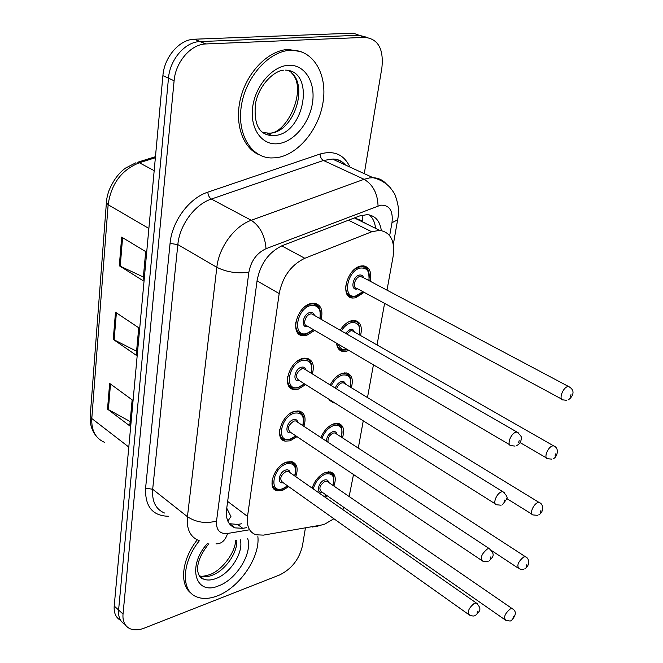 <?xml version="1.0" encoding="UTF-8"?>
<svg xmlns="http://www.w3.org/2000/svg" width="663" height="663" viewBox="0 0 663 663"><rect width="100%" height="100%" fill="white"/><g stroke="black" fill="none" stroke-linecap="round" stroke-linejoin="round"><path stroke-width="0.99" d="M297.016 436.66L290.129 440.82L285.173 441.127C273.67 439.42 281.56 414.325 294.695 411.267L299.245 410.985C304.856 412.883 306.405 417.997 303.886 426.326M305.676 384.615L298.101 389.222L293.75 389.479C281.311 388.145 289.093 361.186 302.85 358.459L306.77 358.219C312.787 359.968 314.652 365.205 312.348 373.915M314.718 330.398L306.405 335.503L302.734 335.718C289.308 334.848 296.916 305.8 311.353 303.447L314.569 303.256C321 304.823 323.196 310.168 321.157 319.293M288.712 486.65L282.463 490.429L276.977 490.777C266.352 488.772 274.3 465.351 286.847 462.012L291.96 461.688C297.181 463.694 298.449 468.683 295.748 476.656M320.9 437.547C323.925 430.469 328.334 425.853 334.111 423.698L338.403 423.392C343.509 425.149 344.859 429.955 342.448 437.829M334.931 403.013L333.588 402.88L328.923 399.234M330.224 384.963C333.464 378.764 337.633 374.844 342.73 373.194L346.476 372.938C351.929 374.57 353.545 379.485 351.324 387.689M348.821 350.396L346.467 351.266L342.928 351.498C339.183 350.785 337.069 348.025 336.589 343.219M340.169 330.24C343.451 325.069 347.288 321.878 351.688 320.677L354.838 320.469C360.639 321.945 362.545 326.967 360.539 335.528M364.153 292.342L355.575 297.853L352.683 298.043C339.439 297.662 346.998 268.018 361.012 266.012L363.498 265.846C369.656 267.139 371.868 272.261 370.111 281.195M312.149 488.134C314.768 480.319 319.326 475.04 325.823 472.296L330.597 471.948C335.37 473.788 336.472 478.487 333.903 486.045M386.993 290.154L393.101 256.556C395.156 240.942 390.648 232.199 379.584 230.334L371.736 231.768L304.806 258.28C291.148 264.91 282.612 276.67 279.189 293.56L247.523 516.411C246.454 526.165 249.28 532.29 255.993 534.784L263.385 535.132L321.19 525.088L324.845 524.085L333.887 518.748M226.746 508.181L230.939 516.51L227.84 521.151M362.039 215.177L362.885 221.061L354.506 217.978L379.584 230.334M365.528 223.406L364.683 222.528M342.564 509.416L343.923 507.402M349.152 496.529L353.503 474.517M358.293 448.122L363.258 420.831M367.484 397.568L373.426 364.824M377.04 344.951L384.59 303.381M327.224 495.75L325.293 497.325M120.641 620.377C115.876 617.725 113.729 612.943 114.21 606.023L118.594 610.018C118.105 616.971 120.243 621.761 125.025 624.389C120.243 621.761 118.105 616.971 118.594 610.018L168.477 78.193C169.885 59.496 185.159 41.827 199.977 41.578L359.039 35.255L367.526 37.493M114.21 606.023L162.899 75.657C164.267 57.026 179.482 39.449 194.284 39.216L353.28 33.15L359.039 35.255L199.977 41.578C185.159 41.827 169.885 59.496 168.477 78.193L118.594 610.018L123.02 614.054L174.112 80.753C175.554 61.982 190.886 44.239 205.712 43.957L364.832 37.368C378.101 38.827 383.786 48.913 381.905 67.618L364.277 173.665M109.635 383.405L132.144 399.847L129.757 425.878L107.522 409.129L109.635 383.405M121.669 237.114L145.694 251.592L143.034 280.664L119.315 265.772L121.669 237.114M115.495 312.248L138.733 327.771L136.213 355.26L113.257 339.381L115.495 312.248M136.586 351.241L113.257 339.381M143.374 277.01L119.315 265.772M130.155 421.535L107.522 409.129M305.361 528.287L302.419 545.989C299.137 559.439 291.505 569.111 279.513 575.003L144.352 628.093C138.584 630.298 133.636 630.422 129.509 628.474C124.669 625.872 122.506 621.065 123.02 614.054M381.324 230.525C379.882 220.787 375.159 215.492 367.136 214.646L359.495 215.981L282.571 245.517C268.871 252.006 260.377 263.659 257.103 280.49L226.555 509.623C225.594 519.237 228.453 525.32 235.15 527.881L242.741 528.312L246.661 527.665M369.366 214.928C372.879 217.986 374.951 222.461 375.565 228.354M241.589 523.787L237.661 524.425L229.323 523.695M257.874 536.549C260.236 557.243 239.393 587.791 217.273 595.904C209.301 598.962 202.331 599.244 196.372 596.75C180.726 590.774 181.77 562.431 199.323 540.793M191.358 593.393C179.101 585.081 181.587 559.555 197.234 539.864M290.518 50.289L290.692 50.28C312.986 49.269 327.505 73.933 323.121 101.787C319.044 129.633 297.646 155.299 276.09 157.769L270.968 157.96C250.722 157.305 236.592 133.52 241.489 105.027C246.114 76.543 269.195 51.001 290.518 50.289M259.059 154.719C242.376 147.741 233.956 122.622 240.942 96.897C247.771 71.148 268.963 50.156 288.347 49.427L301.325 51.78M227.649 501.419L247.523 516.411M257.053 280.839L279.189 293.56M281.742 245.849L304.806 258.28M348.465 220.215L371.736 231.768M135.932 162.758L125.713 167.988C118.702 172.91 113.041 180.659 108.715 191.234C107.29 195.776 106.528 199.488 106.412 202.372L108.144 204.734L91.801 418.527L90.259 415.527L106.387 202.77M155.465 156.683L137.647 162.236L139.354 162.75C121.544 169.885 111.144 183.883 108.144 204.734L148.877 228.462M128.804 447.053L91.801 418.527C91.295 430.502 95.547 438.45 104.539 442.345M155.366 157.744L139.354 162.75L154.181 170.664M162.899 75.657L174.112 80.753M194.466 39.208L205.895 43.949M116.381 312.837L114.144 339.904M110.497 384.034L108.376 409.676M122.589 237.661L120.227 266.261M389.67 235.622L391.982 222.702C393.292 210.817 389.529 204.975 380.703 205.157L266.029 248.691C256.738 253.059 251.012 260.915 248.857 272.244L216.536 521.06C216.005 530.019 219.685 534.154 227.583 533.466L249.454 529.795M198.85 540.544C190.182 536.997 186.369 529.049 187.43 516.709L216.842 267.313C218.906 247.307 234.553 225.992 251.269 220.282L364.078 179.292L369.44 177.933L373.136 177.725C378.382 177.949 382.742 179.971 386.206 183.808M345.605 165.087C342.075 161.366 337.707 159.36 332.503 159.07L323.453 160.479L364.078 179.292C372.979 184.654 377.628 193.521 378.043 205.886M168.551 516.262C152.623 515.947 144.965 506.582 145.587 488.183L170.068 243.404C171.924 221.367 189.121 198.104 207.809 192.171L320.08 154.031C333.978 150.111 343.94 154.462 349.965 167.084M364.832 37.368L359.039 35.255M343.964 163.421L344.495 164.581M216.536 521.06C205.803 523.853 196.107 522.403 187.43 516.709L152.681 489.253C151.827 501.402 155.764 509.325 164.499 513.013M266.029 248.691C265.009 235.721 260.095 226.249 251.269 220.282L211.373 199.049C194.789 204.395 179.557 225.03 177.841 244.606L152.681 489.253L145.587 488.183M320.08 154.031C320.237 157.073 321.364 159.219 323.453 160.479L211.373 199.049C209.309 197.649 208.116 195.353 207.809 192.171M248.857 272.244C237.246 273.761 226.572 272.12 216.842 267.313L177.841 244.606L170.068 243.404M227.583 533.466C225.304 540.544 221.45 544 216.005 543.842M397.957 218.74L397.775 219.776L391.982 222.702M318.265 525.593L312.53 527.035M237.661 524.425L242.741 528.312M332.876 485.341C335.072 476.564 332.619 472.785 325.533 474.02C319.417 476.697 315.339 481.67 313.317 488.954M321.969 492.087C315.795 493.86 318.29 481.852 324.505 480.02C326.826 479.374 328.202 480.178 328.633 482.424M328.077 482.034L326.859 481.197L325.027 481.338C319.757 485.084 318.555 488.54 321.406 491.697L504.667 619.54M510.933 620.626C511.082 621.214 509.35 621.09 505.72 620.27C503.366 617.311 504.899 613.524 510.336 608.924L512.085 608.551L513.162 609.305M513.427 616.457L512.947 618.289L513.427 616.457M282.612 439.942L283.159 439.76M325.011 472.702L329.494 472.371C332.76 473.382 334.202 476.2 333.82 480.824M324.157 496.537L326.196 495.037M283.814 463.379L286.035 462.442L290.833 462.136L294.206 464.373M294.637 475.885C296.916 466.628 294.223 462.6 286.573 463.81C272.526 467.78 268.631 494.084 282.728 488.672L287.618 485.871M283.101 482.664C276.554 484.38 278.999 471.915 285.604 470.067C288.123 469.412 289.623 470.291 290.104 472.711M289.491 472.28L288.098 471.31L286.143 471.434C280.565 475.305 279.347 478.893 282.479 482.225L468.434 614.336M474.923 615.595C474.169 616.259 472.404 616.126 469.636 615.189C467.001 612.065 468.575 608.112 474.352 603.33L476.249 602.949L477.476 603.827M477.087 613.101L477.551 611.187L477.087 613.101M282.297 489.195L276.794 489.402C273.197 488.192 271.656 485.018 272.195 479.879M240.246 539.624C243.992 551.964 230.533 573.454 215.848 578.575C211.124 580.332 206.989 580.49 203.45 579.048L199.198 575.757M247.614 538.339C252.785 552.934 236.558 579.503 218.624 585.835C195.436 596.12 186.601 566.326 207.42 543.494M236.799 540.221C237.702 552.843 225.064 570.735 211.928 575.36C207.204 577.1 203.077 577.249 199.53 575.799L199.107 575.608M202.803 578.517L202.24 578.6M330.928 425.132L333.274 424.146L337.31 423.864L340.649 425.944M341.362 437.116C343.326 428.339 340.807 424.461 333.812 425.489C328.5 427.511 324.563 431.77 322.011 438.284M326.411 441.185C326.693 436.751 328.798 433.594 332.743 431.721C335.014 431.149 336.398 431.978 336.887 434.207M336.29 433.826L334.931 432.939L333.282 433.055C329.279 435.193 327.547 438.276 328.094 442.296M524.002 569.127C523.231 569.683 521.607 569.558 519.129 568.746C516.535 565.647 518.06 561.727 523.704 556.97L525.287 556.647L526.497 557.459M526.87 564.627L526.381 566.542L526.87 564.627M331.641 400.941L330.845 400.444M338.511 375.175L341.868 373.7L345.39 373.46L349.119 375.631M350.172 386.985C351.887 378.217 349.302 374.239 342.415 375.051C337.848 376.543 334.152 380.081 331.334 385.651M335.279 388.095C336.564 384.697 338.578 382.51 341.304 381.532C343.517 381.043 344.901 381.896 345.448 384.101M344.826 383.72L343.301 382.783L341.851 382.882C339.365 383.802 337.608 385.808 336.572 388.899M537.594 515.35L533.151 514.944C529.099 514.952 532.977 504.386 537.668 502.711L539.06 502.438L540.42 503.3M540.917 510.493L540.403 512.491L540.917 510.493M346.194 349.989L342.614 350.114C339.381 349.534 337.434 347.263 336.763 343.318M359.321 334.832C360.78 326.08 358.128 322.003 351.357 322.608C347.528 323.66 344.188 326.42 341.329 330.912M338.462 344.321C339.746 348.581 342.522 350.263 346.79 349.376L346.989 349.318M345.373 333.24L350.205 329.345C352.36 328.939 353.735 329.818 354.332 331.981M353.677 331.608L351.987 330.638L350.76 330.721L346.674 333.986M551.724 459.136L547.82 458.721C543.428 458.895 547.381 447.525 552.271 445.992L553.448 445.768L554.964 446.671M555.602 453.906L555.055 455.995L555.602 453.906M350.802 321.232L353.76 321.033L352.774 320.478M355.244 296.543L352.31 296.651C347.719 295.839 345.506 292.259 345.688 285.91M354.506 269.36L360.1 266.634L362.437 266.476C367.194 267.247 369.457 270.852 369.233 277.3M368.827 280.515C370.012 271.805 367.294 267.637 360.664 268.026C346.774 270.214 341.926 299.726 355.915 295.889L362.876 291.645M357.647 288.819L357.092 288.977C350.105 290.833 352.567 276.156 359.47 275.046C361.55 274.714 362.918 275.609 363.573 277.731M362.885 277.366L360.042 276.438C354.788 277.225 351.97 288.314 356.959 288.446L561.536 399.018M566.426 400.311L563.177 399.905C558.437 400.27 562.448 388.012 567.545 386.637L568.489 386.463L570.18 387.399M570.967 394.692L570.395 396.872L570.967 394.692M290.493 413.24L293.858 411.748L298.135 411.491L301.938 413.861M302.718 425.555C304.731 416.298 301.955 412.154 294.405 413.14C280.151 416.695 276.098 444.069 290.411 438.997L295.855 435.873M291.065 432.666C284.195 434.613 286.524 421.361 293.394 419.654C295.864 419.074 297.364 419.986 297.911 422.389M297.264 421.958L295.698 420.93L293.949 421.038C288.14 425.041 286.971 428.779 290.419 432.235L481.504 560.31M487.753 561.652L482.863 561.23C479.937 557.956 481.487 553.845 487.512 548.889L489.211 548.566L490.612 549.511M490.305 558.892L490.794 556.887L490.305 558.892M289.922 439.561L284.949 439.726C280.905 438.525 279.173 435.069 279.761 429.359M297.38 361.161L301.988 358.998L305.676 358.774C310.98 359.711 312.87 364.551 311.345 373.294M311.113 373.153C312.845 363.896 309.994 359.644 302.552 360.399C288.09 363.506 283.863 392.015 298.391 387.316L304.441 383.836M299.386 380.653C292.159 382.866 294.347 368.736 301.508 367.186C303.911 366.697 305.419 367.634 306.024 370.004M305.345 369.581L303.588 368.495L302.063 368.587C296.021 372.755 294.902 376.634 298.698 380.222L495.178 503.797M501.104 505.214L496.72 504.775C492.269 504.783 496.214 493.645 501.286 491.929L502.753 491.656L504.344 492.667M504.145 502.164L504.659 500.068L504.145 502.164M297.844 387.921L293.477 388.062C288.944 386.885 286.996 383.123 287.634 376.775M304.499 307.035L310.466 304.044L313.491 303.861L318.281 306.463M319.839 318.53C321.273 309.306 318.348 304.955 311.038 305.477C296.361 308.088 291.96 337.798 306.712 333.514L313.408 329.627M308.055 326.486L307.781 326.561C300.414 328.641 302.651 313.864 309.952 312.538C312.281 312.14 313.79 313.102 314.461 315.439M313.748 315.024L311.784 313.889L310.524 313.964C305.113 314.884 302.278 325.757 307.342 326.072L509.515 444.633M515.018 446.091L511.248 445.652C506.416 445.859 510.402 433.826 515.715 432.259L516.933 432.044L518.723 433.105M518.64 442.735L519.17 440.539L518.64 442.735M306.091 334.169L302.411 334.285C297.339 333.149 295.151 329.055 295.847 321.994M285.579 70.129C315.754 70.825 304.367 134.158 274.648 135.484L272.095 135.575C267.612 135.409 263.717 133.735 260.418 130.553M288.504 65.289C304.74 64.27 315.654 82.046 312.538 102.566C309.662 123.069 293.8 142.056 277.979 143.697C262.125 145.653 249.876 129.045 252.611 107.58C255.106 86.14 272.311 65.985 288.504 65.289M288.496 70.551C310.135 82.204 294.786 132.252 269.8 133.246L262.399 132.492M285.173 441.127L281.104 438.359M293.75 389.479L289.176 386.562M302.734 335.718L297.612 332.669M276.977 490.777L273.371 488.183M333.588 402.88L329.619 400.386M342.928 351.498L338.52 348.895M352.683 298.043L347.802 295.366M96.201 436.03C91.776 430.619 89.778 423.964 90.218 416.074M194.284 39.216L205.712 43.957M393.316 244.44L398.355 215.674C399.143 210.105 398.098 203.359 395.231 195.428C394.866 194.093 393.184 191.483 390.175 187.604C385.593 182.673 379.907 179.375 373.136 177.725L332.503 159.07C337.426 158.847 341.743 160.827 345.464 165.021M319.06 525.751L316.69 526.389M230.069 523.969L235.15 527.881M328.028 482.009L512.085 608.551C516.568 611.062 516.394 614.982 511.579 620.319M333.058 485.457C335.171 468.923 330.348 474.832 329.494 472.371L328.591 471.758M324.373 496.686L326.37 495.162M289.872 461.473L290.833 462.136C295.574 463.006 296.908 467.63 294.844 476.026M287.817 486.012L282.471 489.137M289.441 472.247L476.249 602.949C482.664 609.38 479.374 611.377 475.678 615.256M208.853 543.718C200.466 554.235 196.77 563.484 197.765 571.456C198.834 576.097 200.732 578.625 203.45 579.048L199.53 575.799C201.229 576.661 204.652 576.263 209.798 574.606C221.309 570.768 235.332 553.083 235.605 540.428M336.249 433.793L525.287 556.647C529.472 558.031 530.259 565.473 524.864 568.755M517.952 567.967L491.573 550.563M341.553 437.24C343.194 420.301 338.304 426.292 337.31 423.864L336.381 423.267M344.777 383.686L539.06 502.438C543.395 503.681 544.547 511.488 538.729 514.911M531.834 514.123L506.706 498.526M350.379 387.117C351.547 369.921 346.575 375.788 345.39 373.46L344.437 372.879M353.636 331.583L553.448 445.768C560.492 448.337 556.464 458.174 553.207 458.647M546.345 457.868L520.049 442.577M346.467 349.923L347.47 349.6M359.545 334.956C360.133 317.295 355.086 323.312 353.76 321.033M362.843 277.341L568.489 386.463C577.025 390.946 571.431 397.974 568.332 399.789M369.067 280.648C369.117 262.739 363.904 268.573 362.437 266.476L361.418 265.938M355.559 296.477C357.067 296.452 359.586 294.886 363.117 291.778M297.14 410.845L298.135 411.491C303.43 413.314 305.03 418.046 302.933 425.696M296.071 436.022L290.129 439.494M297.215 421.925L489.211 548.566C495.808 555.006 493.106 556.738 488.747 561.246M304.682 383.985L298.093 387.855M305.295 369.556L502.753 491.656C506.623 495.12 507.916 497.631 506.615 499.181L502.413 504.742M305.676 358.774L304.657 358.153M312.439 303.264L313.491 303.861C319.127 304.632 321.331 309.571 320.096 318.679M313.665 329.776L306.381 334.102M313.698 314.991L516.933 432.044C521.043 435.434 522.461 437.945 521.176 439.594C520.67 442.312 519.187 444.301 516.717 445.577M290.692 50.28L288.513 49.418M283.441 70.179C274.557 70.726 259.175 84.325 255.504 103.511C253.531 124.18 259.059 134.871 272.095 135.575L267.255 133.338L269.352 133.081C286.648 134.382 308.477 88.403 291.281 72.657"/></g></svg>
